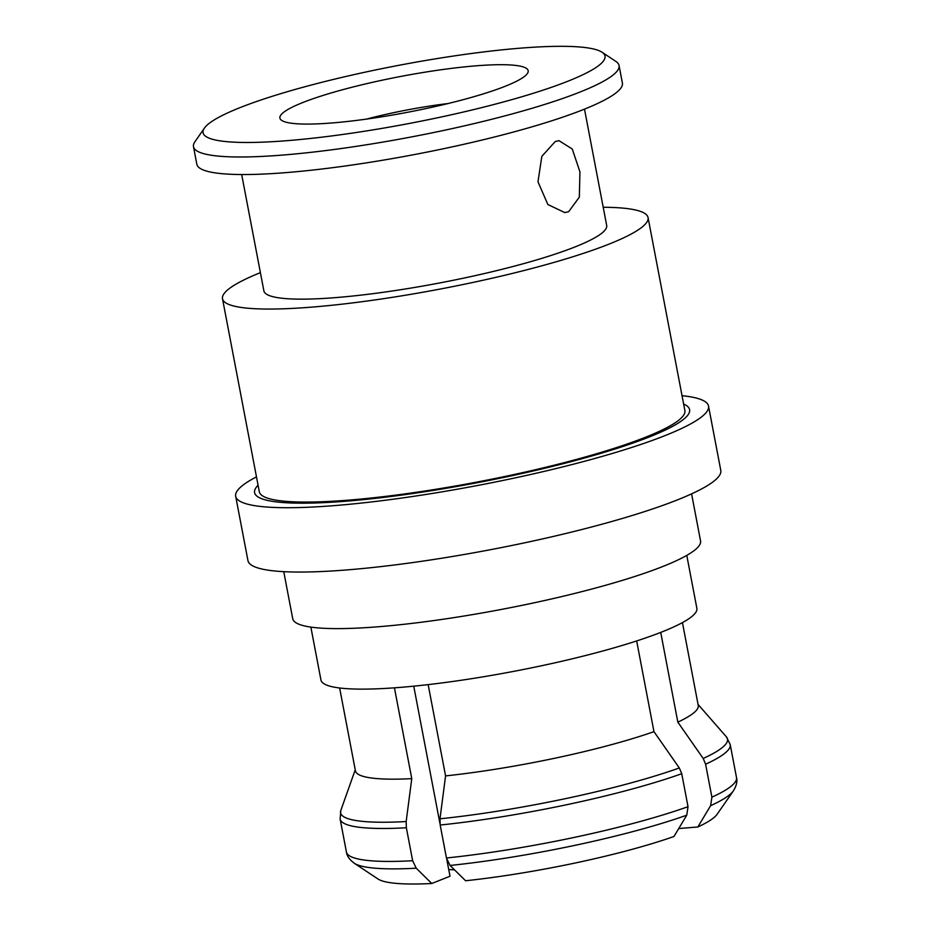 <?xml version="1.0" encoding="UTF-8"?>
<svg xmlns="http://www.w3.org/2000/svg" width="930" height="930" viewBox="0 0 930 930"><rect width="100%" height="100%" fill="white"/><g stroke="black" fill="none" stroke-linecap="round" stroke-linejoin="round"><path stroke-width="1.4" d="M339.636 687.991L355.434 770.854A174.491 25.191 -10.8 0 0 411.769 778.643L394.436 687.828M428.16 684.62L445.575 775.899A174.491 25.191 -10.8 0 0 653.964 731.643L636.666 640.944M603.21 207.262A216.62 31.271 169.2 0 1 648.059 217.562L684.875 410.572A216.62 31.271 169.2 0 1 645.99 437.053A216.62 31.271 169.2 0 1 410.49 493.121A216.62 31.271 169.2 0 1 259.319 491.749L222.503 298.739A216.62 31.271 169.2 0 1 260.4 272.653M648.059 217.562A216.62 31.271 169.2 0 1 609.173 244.055A216.62 31.271 169.2 0 1 373.674 300.111A216.62 31.271 169.2 0 1 222.503 298.739M448.028 103.544A96.278 13.904 -10.8 0 0 366.513 119.087M555.268 141.523L558.942 140.651L572.264 149.009L579.936 171.852L579.344 197.125L568.66 211.703L564.777 212.586L547.851 204.507L537.982 181.803L541.841 156.345L555.268 141.523M302.599 102.614A126.364 18.24 169.2 0 1 448.574 68.75A126.364 18.24 169.2 0 1 527.333 73.586A126.364 18.24 169.2 0 1 505.478 86.165A126.364 18.24 169.2 0 1 376.894 117.575A126.364 18.24 169.2 0 1 281.744 120.435A126.364 18.24 169.2 0 1 302.599 102.614M584.493 109.136L606.686 225.455A174.491 25.191 169.2 0 1 575.356 246.799A174.491 25.191 169.2 0 1 385.659 291.95A174.491 25.191 169.2 0 1 263.876 290.858L241.684 174.538M239.812 107.717A204.577 29.527 -10.8 0 0 204.426 128.084A204.577 29.527 -10.8 0 0 331.94 135.908A204.577 29.527 -10.8 0 0 568.265 81.073A204.577 29.527 -10.8 0 0 602.036 52.231A204.577 29.527 -10.8 0 0 447.993 56.858A204.577 29.527 -10.8 0 0 239.812 107.717M602.036 52.231L615.916 61.45A216.62 31.271 169.2 0 1 619.055 65.495A216.62 31.271 169.2 0 1 580.157 91.989A216.62 31.271 169.2 0 1 344.67 148.044A216.62 31.271 169.2 0 1 193.487 146.684A216.62 31.271 169.2 0 1 194.916 141.767L204.426 128.084M619.055 65.495L622.403 83.049A216.62 31.271 169.2 0 1 583.505 109.531A216.62 31.271 169.2 0 1 348.018 165.598A216.62 31.271 169.2 0 1 196.835 164.226L193.487 146.684M454.468 869.817A114.32 16.508 169.2 0 1 448.725 869.515M413.745 686.166L439.948 823.515M446.807 859.471L450.004 876.234L431.764 883.5A174.491 25.191 169.2 0 1 377.964 878.978L354.272 863.238C349.471 859.634 346.855 855.879 346.413 851.985A198.567 28.667 -10.8 0 0 412.653 860.727L406.364 827.77A198.567 28.667 169.2 0 1 340.124 819.028L340.833 810.39A196.951 28.435 -10.8 0 0 406.166 821.55L411.769 778.643M406.166 821.55L406.364 827.77M412.653 860.727L416.245 868.202L431.764 883.5M688.026 806.682L686.759 815.18L673.959 836.5A174.491 25.191 169.2 0 1 465.581 880.757L450.05 865.458L446.458 857.983A198.567 28.667 -10.8 0 0 688.026 806.682L681.737 773.713A198.567 28.667 169.2 0 1 440.181 825.026L446.458 857.983M440.181 825.026L439.983 818.807A196.951 28.435 -10.8 0 0 679.319 767.971L653.964 731.643M445.575 775.899L439.983 818.807M679.319 767.971L681.737 773.713M678.749 828.537L697.837 826.991L710.625 805.671L711.892 797.173A198.567 28.667 -10.8 0 0 736.514 777.573L730.224 744.605A198.567 28.667 169.2 0 1 705.603 764.204L711.892 797.173M705.603 764.204L703.196 758.462A196.951 28.435 -10.8 0 0 726.388 736.839L730.224 744.605M660.719 632.412L677.831 722.133L703.196 758.462M710.625 805.671A195.044 28.156 169.2 0 0 733.34 790.93L717.111 814.285A174.491 25.191 169.2 0 1 697.837 826.991M677.831 722.133A174.491 25.191 -10.8 0 0 698.256 705.463L682.446 622.6M683.631 404.062A221.433 31.969 169.2 0 1 688.154 414.687A221.433 31.969 169.2 0 1 649.849 436.74A221.433 31.969 169.2 0 1 424.522 491.784A221.433 31.969 169.2 0 1 257.784 496.783A221.433 31.969 169.2 0 1 258.075 485.239M686.77 555.396L696.872 608.313A191.347 27.621 169.2 0 1 662.52 631.702A191.347 27.621 169.2 0 1 454.503 681.225A191.347 27.621 169.2 0 1 320.955 680.016L310.864 627.099M691.583 493.865L700.557 540.935A207.588 29.969 169.2 0 1 663.288 566.312A207.588 29.969 169.2 0 1 437.6 620.043A207.588 29.969 169.2 0 1 292.729 618.729L283.755 571.659M682.039 395.692A240.684 34.747 169.2 0 1 708.521 406.061L720.785 470.394A240.684 34.747 169.2 0 1 677.575 499.829A240.684 34.747 169.2 0 1 415.919 562.115A240.684 34.747 169.2 0 1 247.95 560.592L235.674 496.26A240.684 34.747 169.2 0 1 256.482 476.869M708.521 406.061A240.684 34.747 169.2 0 1 665.31 435.496A240.684 34.747 169.2 0 1 403.643 497.783A240.684 34.747 169.2 0 1 235.674 496.26M304.889 503.188A174.491 25.191 169.2 0 1 304.226 502.061M646.92 436.682A174.491 25.191 169.2 0 1 646.71 437.972M686.759 815.18A195.044 28.156 169.2 0 1 450.05 865.458M416.245 868.202A195.044 28.156 169.2 0 1 354.272 863.238M304.377 503.188L304.168 502.061M733.34 790.93C736.479 785.804 737.537 781.351 736.514 777.573M698.046 704.417L726.388 736.839M647.187 437.786L646.978 436.658M346.413 851.985L340.124 819.028M355.237 769.819L340.833 810.39"/></g></svg>
